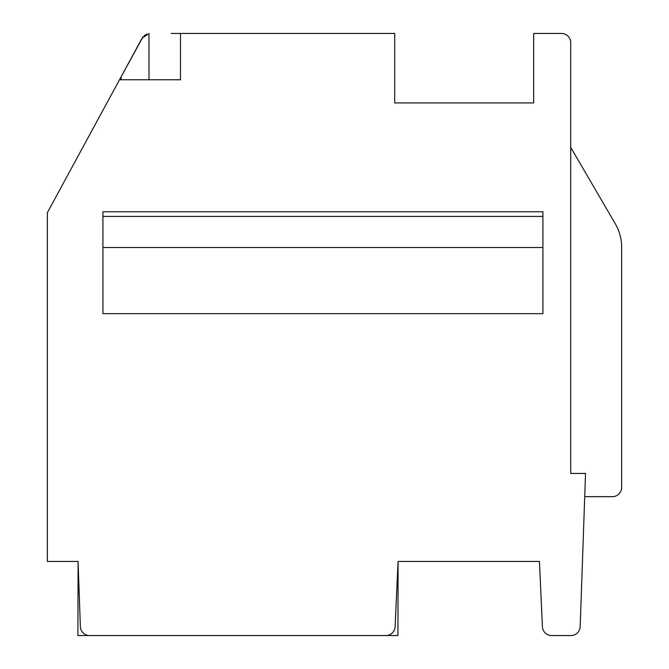 <?xml version="1.0" encoding="UTF-8"?>
<svg xmlns="http://www.w3.org/2000/svg" width="669" height="669" viewBox="0 0 669 669"><rect width="100%" height="100%" fill="white"/><g stroke="black" fill="none" stroke-linecap="round" stroke-linejoin="round"><path stroke-width="1" d="M615.346 223.856L570.707 147.331L570.707 473.443L585.526 473.443L584.714 496.674L612.394 496.674A9.266 9.266 0 0 0 621.652 487.417L621.652 247.187A46.312 46.312 0 0 0 615.346 223.856L570.707 147.331L570.707 42.716A9.266 9.266 0 0 0 561.442 33.45L533.653 33.45L533.653 102.926L394.71 102.926L533.653 102.926M394.71 102.926L394.71 33.45L180.479 33.45L180.479 79.762L119.517 79.762L47.348 212.692L47.348 561.442L78.089 561.442L80.364 626.61A9.266 9.266 0 0 0 89.621 635.55L385.846 635.55A9.266 9.266 0 0 0 395.103 626.711L398.072 561.442L539.448 561.442L542.408 626.711A9.266 9.266 0 0 0 551.657 635.55L570.925 635.55A9.266 9.266 0 0 0 580.182 626.61L584.714 496.674L612.394 496.674M542.919 313.661L102.926 313.661L102.926 211.764L542.919 211.764L542.919 313.661M102.926 247.513L542.919 247.513M180.479 33.45L171.239 33.45M78.089 561.442L77.913 635.55L397.955 635.55L398.072 561.442M121.097 76.851L142.037 38.292L121.097 76.851L121.097 79.762M148.986 79.762L148.986 33.525L142.037 38.292L119.517 79.762L143.057 36.787M146.762 34.102L144.069 35.75M621.652 247.187L621.652 487.417L621.652 247.187M585.526 473.443L584.714 496.674M102.926 216.422L542.919 216.422"/></g></svg>
